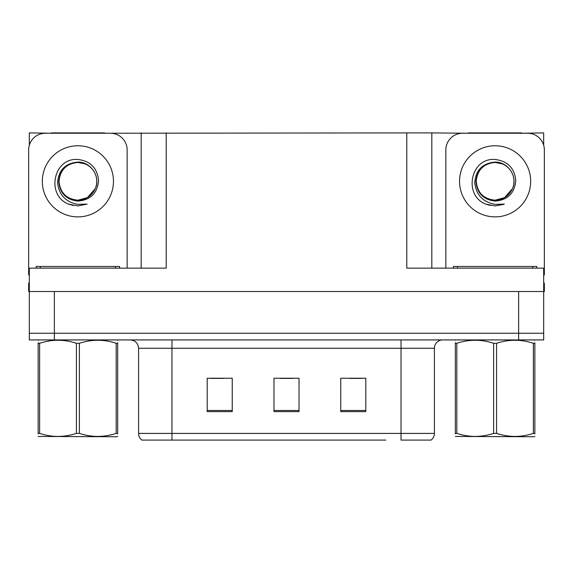 <?xml version="1.0" encoding="UTF-8"?>
<svg xmlns="http://www.w3.org/2000/svg" width="573" height="573" viewBox="0 0 573 573"><rect width="100%" height="100%" fill="white"/><g stroke="black" fill="none" stroke-linecap="round" stroke-linejoin="round"><path stroke-width="0.86" d="M104.608 133.244L406.787 132.907L406.787 268.135L543.684 268.135L543.684 291.507L29.316 291.507L29.316 333.242L54.363 333.242L29.316 333.242L29.316 339.925L54.363 339.925L54.363 333.242L518.637 333.242L54.363 333.242L54.363 291.507M29.316 283.162L28.65 283.162L28.65 291.507L29.316 291.507L29.316 268.135L166.213 268.135L166.213 132.907M51.19 133.244L29.316 132.907L29.316 145.263M54.363 339.925L543.684 339.925L543.684 333.242L518.637 333.242L543.684 333.242L543.684 291.507L544.35 291.507L544.35 283.162L543.684 283.162M521.81 133.244L543.684 132.907L543.684 145.263M141.173 132.907L141.173 268.135M406.787 132.907L431.827 132.907L431.827 268.135M431.827 132.907L468.392 133.244M521.81 132.907L468.392 132.907M51.19 132.907L104.608 132.907M430.617 440.093L401.028 440.093L401.028 433.41L434.413 433.41L434.413 348.269A8.344 8.344 0 0 1 442.764 339.925M385.837 440.093L141.925 440.093A8.344 8.344 0 0 1 138.587 433.41L138.587 348.269C138.093 343.198 135.307 340.419 130.236 339.925M365.803 411.629L365.803 378.237L340.756 378.237L340.756 411.629L365.803 411.629M232.244 411.629L232.244 378.237L207.197 378.237L207.197 411.629L232.244 411.629M299.02 411.629L299.02 378.237L273.98 378.237L273.98 411.629L299.02 411.629M401.028 440.093L427.737 440.093M138.587 433.41L171.972 433.41L171.972 440.093L160.855 440.093M210.871 378.409L223.391 378.409M349.609 378.409L362.129 378.409M280.24 378.409L292.76 378.409M77.899 200.185C85.957 199.877 91.744 196.045 95.268 188.689C100.862 176.835 90.921 161.801 77.899 162.08C65.286 163.233 58.51 170.131 57.565 182.773C58.969 194.956 65.745 202.14 77.899 204.339L87.153 204.117L77.899 205.929L68.703 204.146C45.869 195.68 53.131 157.503 77.899 159.466C90.391 160.999 97.288 168.011 98.585 180.495C97.46 193.173 90.563 200.041 77.899 201.102C66.282 199.769 59.893 193.302 58.733 181.684C59.836 169.98 66.224 163.57 77.899 162.446C66.439 163.577 60.151 169.866 59.033 181.326C60.151 192.786 66.439 199.075 77.899 200.185L87.332 197.664L95.268 188.689A18.866 18.866 0 0 0 85.026 163.857L77.899 162.46M29.316 274.825A16.696 16.696 0 0 0 28.65 274.811L28.65 149.933A16.696 16.696 0 0 1 45.346 133.244L110.453 133.244A16.696 16.696 0 0 1 127.149 149.933L127.149 268.135M68.789 204.181L73.122 205.456L68.789 204.181M77.899 205.929L87.153 204.117L77.899 205.929M495.101 200.185C503.158 199.877 508.946 196.045 512.47 188.689C518.064 176.835 508.115 161.801 495.101 162.08C482.487 163.233 475.712 170.131 474.766 182.773C476.17 194.956 482.946 202.14 495.101 204.339L504.355 204.117L495.101 205.929L485.904 204.146C463.07 195.68 470.333 157.503 495.101 159.466C507.592 160.999 514.49 168.011 515.786 180.495C514.661 193.173 507.764 200.041 495.101 201.102C483.483 199.769 477.094 193.302 475.934 181.684C477.037 169.98 483.426 163.57 495.101 162.446C483.641 163.577 477.352 169.866 476.235 181.326C477.352 192.786 483.641 199.075 495.101 200.185L504.534 197.664L512.47 188.689A18.866 18.866 0 0 0 502.227 163.857L495.101 162.46M445.851 268.135L445.851 149.933A16.696 16.696 0 0 1 462.547 133.244L527.654 133.244A16.696 16.696 0 0 1 544.35 149.933L544.35 274.811A16.696 16.696 0 0 0 543.684 274.825M485.99 204.181L490.323 205.456M495.101 205.929L503.617 204.403M36.163 268.135L36.163 266.466L119.635 266.466L119.635 268.135M453.365 268.135L453.365 266.466L536.837 266.466L536.837 268.135M117.651 436.318L117.136 436.755L38.147 436.454M117.651 433.926L117.651 433.381C117.651 437.421 117.651 437.421 117.651 433.381L116.176 433.381L116.176 343.299C103.964 339.252 91.694 339.252 79.375 343.299L76.424 343.299C64.205 339.252 51.942 339.252 39.623 343.299L38.147 343.299C38.147 339.252 38.147 339.252 38.147 343.299L38.147 342.747M79.375 343.299L79.375 433.381C91.594 437.421 103.856 437.421 116.176 433.381M79.375 433.381L76.424 433.381L76.424 343.299M117.651 342.754L117.651 343.299C117.651 339.252 117.651 339.252 117.651 343.299L116.176 343.299M117.651 340.312L117.136 339.925M117.651 343.299L117.651 433.381M39.623 343.299L39.623 433.381L38.147 433.381L38.147 343.299M39.623 433.381C51.835 437.421 64.104 437.421 76.424 433.381M38.147 433.381C38.147 437.421 38.147 437.421 38.147 433.381L38.147 433.926M534.853 436.318L534.33 436.755L455.349 436.454M534.853 433.926L534.853 433.381C534.853 437.421 534.853 437.421 534.853 433.381L533.377 433.381L533.377 343.299C521.165 339.252 508.896 339.252 496.576 343.299L493.625 343.299C481.406 339.252 469.144 339.252 456.824 343.299L455.349 343.299C455.349 339.252 455.349 339.252 455.349 343.299L455.349 342.747M496.576 343.299L496.576 433.381C508.795 437.421 521.058 437.421 533.377 433.381M496.576 433.381L493.625 433.381L493.625 343.299M534.853 342.754L534.853 343.299C534.853 339.252 534.853 339.252 534.853 343.299L533.377 343.299M534.853 340.312L534.33 339.925M534.853 343.299L534.853 433.381M456.824 343.299L456.824 433.381L455.349 433.381L455.349 343.299M456.824 433.381C469.036 437.421 481.306 437.421 493.625 433.381M455.349 433.381C455.349 437.421 455.349 437.421 455.349 433.381L455.349 433.926M518.637 291.507L518.637 339.925M401.028 339.925L401.028 348.269L138.587 348.269M434.413 348.269L401.028 348.269L401.028 433.41L171.972 433.41L171.972 339.925M299.02 410.469L273.98 410.469M232.244 410.469L207.197 410.469M365.803 410.469L340.756 410.469M77.899 145.764A35.562 35.562 0 0 1 113.461 181.326A35.562 35.562 0 0 1 77.899 216.881A35.562 35.562 0 0 1 42.338 181.326A35.562 35.562 0 0 1 77.899 145.764M95.268 188.689A18.866 18.866 0 0 0 85.026 163.857M495.101 145.764A35.562 35.562 0 0 1 530.662 181.326A35.562 35.562 0 0 1 495.101 216.881A35.562 35.562 0 0 1 459.539 181.326A35.562 35.562 0 0 1 495.101 145.764M512.47 188.689A18.866 18.866 0 0 0 502.227 163.857M115.46 266.466L115.46 268.135M40.339 266.466L40.339 268.135M532.661 266.466L532.661 268.135M457.541 266.466L457.541 268.135M431.075 440.093C433.238 438.388 434.348 436.16 434.413 433.41M38.67 339.925L38.147 340.226M455.864 339.925L455.349 340.226"/></g></svg>
